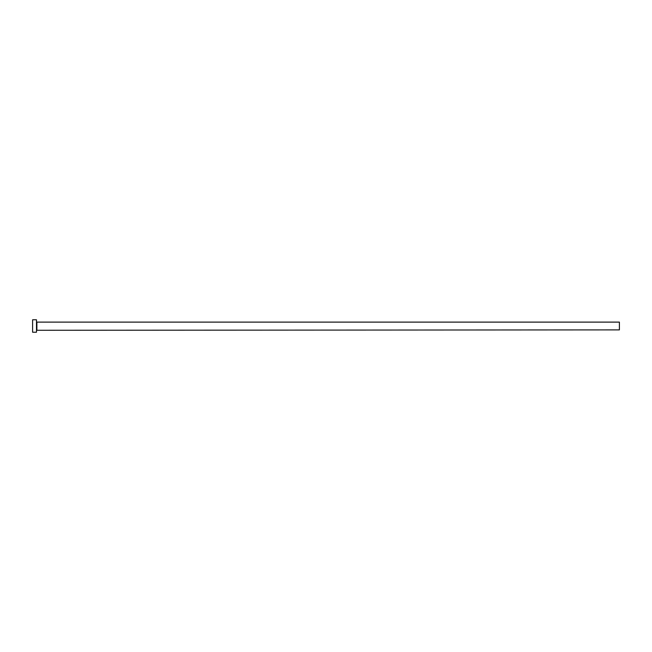 <?xml version="1.0" encoding="UTF-8"?>
<svg xmlns="http://www.w3.org/2000/svg" width="652" height="652" viewBox="0 0 652 652"><rect width="100%" height="100%" fill="white"/><g stroke="black" fill="none" stroke-linecap="round" stroke-linejoin="round"><path stroke-width="0.98" d="M36.879 329.888L36.879 322.112L619.4 322.112L619.4 329.888L36.488 330.279M36.488 326L36.488 332.218L32.6 332.218L32.6 319.782L36.488 319.782L36.488 326"/></g></svg>
